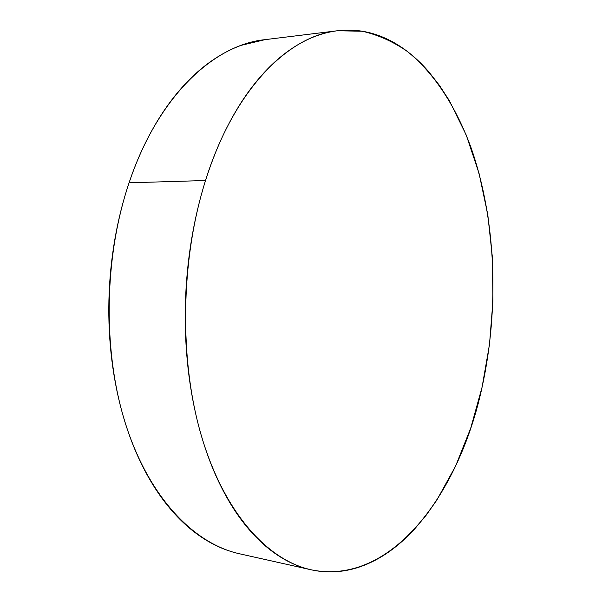 <?xml version="1.0" encoding="UTF-8"?>
<svg xmlns="http://www.w3.org/2000/svg" width="602" height="602" viewBox="0 0 602 602"><rect width="100%" height="100%" fill="white"/><g stroke="black" fill="none" stroke-linecap="round" stroke-linejoin="round"><path stroke-width="0.9" d="M205.53 180.51C233.877 89.638 288.411 35.638 337.481 30.755L362.321 31.244C378.334 34.939 393.422 41.734 407.569 51.629C434.922 73.67 456.474 107.833 471.238 148.212C496.116 219.911 499.419 308.021 482.089 387.146C459.431 493.038 391.736 586.401 311.061 569.778C268.086 560.349 224.99 514.003 201.948 437.722C179.035 361.546 180.216 260.425 205.53 180.51L129.076 182.805L205.53 180.51C211.573 161.426 218.654 143.848 226.781 127.775C234.915 111.739 243.787 97.577 253.397 85.281C263.006 73.023 273.03 62.804 283.467 54.639C293.904 46.497 304.446 40.409 315.109 36.376C325.765 32.357 336.277 30.273 346.647 30.115C357.009 29.965 367.032 31.545 376.717 34.848C386.394 38.159 395.589 42.945 404.303 49.214C413.002 55.482 421.137 62.977 428.692 71.691L439.535 85.507L449.431 100.79L466.257 135.104L479.041 173.338L487.748 214.38L492.368 257.189L492.94 300.842L489.501 344.457L482.089 387.146L470.772 427.999L455.624 466.046L436.774 500.194L426.02 515.432L414.439 529.226C406.425 537.947 397.937 545.48 388.96 551.816C379.967 558.152 370.599 563.058 360.854 566.527C351.094 569.989 341.108 571.78 330.889 571.9C320.655 572.005 310.399 570.237 300.097 566.595C289.795 562.938 279.712 557.264 269.839 549.581C259.966 541.875 250.59 532.145 241.726 520.384C232.861 508.6 224.809 494.919 217.57 479.365C210.339 463.773 204.206 446.624 199.179 427.917C194.16 409.187 190.465 389.404 188.095 368.575C185.747 347.723 184.837 326.472 185.371 304.815C185.928 283.158 187.914 261.802 191.338 240.747C194.777 219.7 199.51 199.623 205.53 180.51M337.481 30.755L264.587 39.702C213.597 44.909 157.739 96.741 129.076 182.805C103.476 258.521 102.633 353.999 126.375 426.479C150.259 499.043 194.755 543.922 239.393 553.75L310.384 569.627M265.226 39.619L241.394 45.278C230.363 49.236 219.474 55.128 208.736 62.954C197.99 70.818 187.689 80.6 177.846 92.302C168.003 104.041 158.943 117.533 150.658 132.771C142.373 148.047 135.179 164.722 129.076 182.805C122.981 200.917 118.21 219.926 114.771 239.837C111.355 259.755 109.398 279.968 108.909 300.458C108.443 320.949 109.451 341.071 111.934 360.831C114.433 380.569 118.293 399.344 123.5 417.156C128.723 434.937 135.074 451.282 142.554 466.174C150.041 481.043 158.371 494.144 167.544 505.499C176.71 516.817 186.409 526.231 196.636 533.748C206.862 541.236 217.322 546.827 228.015 550.514"/></g></svg>
